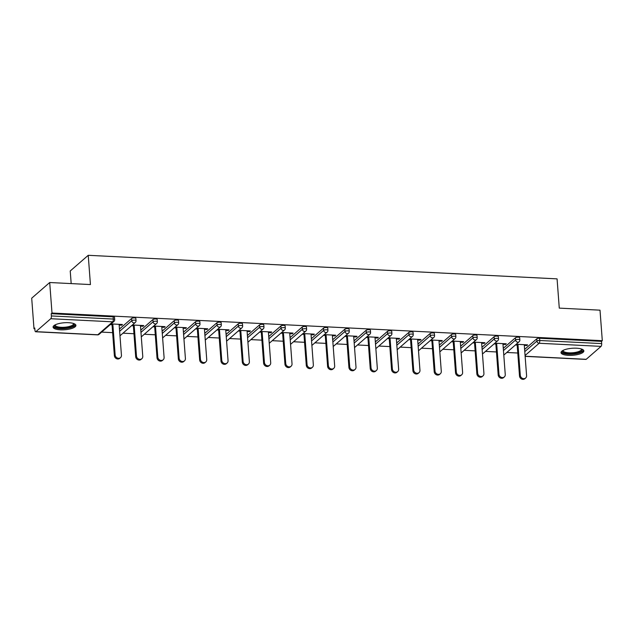 <?xml version="1.0" encoding="UTF-8"?>
<svg xmlns="http://www.w3.org/2000/svg" width="634" height="634" viewBox="0 0 634 634"><rect width="100%" height="100%" fill="white"/><g stroke="black" fill="none" stroke-linecap="round" stroke-linejoin="round"><path stroke-width="0.95" d="M60.412 329.815A11.452 3.511 175.7 0 0 75.921 325.393A11.452 3.511 175.7 0 0 68.599 322.69A11.452 3.511 175.7 0 0 53.09 327.112A11.452 3.511 175.7 0 0 60.412 329.815M568.341 355.341A11.452 3.511 175.7 0 0 583.859 350.919A11.452 3.511 175.7 0 0 576.528 348.209A11.452 3.511 175.7 0 0 561.019 352.639A11.452 3.511 175.7 0 0 568.341 355.341M71.182 283.596L70.231 270.98L88.237 255.304L557.072 278.865L559.275 308.124L600.01 310.169L602.3 340.688L601.515 341.369L539.589 338.255L539.764 340.49L601.682 343.596L601.515 341.369M33.99 328.705L34.783 328.016L34.949 330.251A2.203 0.792 -87.1 0 0 35.623 331.764A2.203 0.792 -87.1 0 0 35.892 331.653L50.744 318.72A2.203 0.792 -87.1 0 0 51.378 315.946L51.211 313.711L51.996 313.03L49.706 282.518L31.7 298.194L33.99 328.705L34.838 328.745M101.662 332.105L112.638 332.66M122.988 333.175L133.964 333.73M144.306 334.253L155.282 334.8M165.632 335.323L176.609 335.869M186.959 336.392L197.927 336.947M208.277 337.462L219.253 338.017M229.603 338.532L240.579 339.087M250.929 339.61L261.897 340.157M272.248 340.68L283.224 341.227M293.574 341.75L304.55 342.305M314.892 342.82L325.868 343.374M336.218 343.89L347.194 344.444M357.544 344.967L368.512 345.514M378.863 346.037L389.839 346.584M400.189 347.107L411.165 347.662M421.515 348.177L432.483 348.732M442.833 349.255L453.809 349.802M464.159 350.325L475.135 350.871M485.478 351.394L496.454 351.949M506.804 352.464L517.78 353.019M601.682 343.596A2.203 0.792 92.9 0 1 601.048 346.378L586.196 359.312A2.203 0.792 92.9 0 1 585.927 359.415L525.134 356.363M49.706 282.518L90.432 284.563L88.237 255.304M51.996 313.03L602.3 340.688M516.203 344.286L527.607 344.856L526.814 345.546L526.759 344.817M515.41 344.967L517.178 345.062M524.31 345.419L526.814 345.546M51.211 313.711L113.129 316.826A2.203 0.674 -4.3 0 1 114.54 317.349L114.706 319.576A2.203 0.674 -4.3 0 0 113.296 319.053L113.129 316.826M524.611 349.413L536.752 338.841A2.203 0.674 -4.3 0 1 539.589 338.255M119.469 329.054L131.61 318.482A2.203 0.674 -4.3 0 1 134.448 317.896A2.203 0.674 -4.3 0 1 135.858 318.419L136.025 320.646A2.203 0.674 -4.3 0 0 134.622 320.13A2.203 0.674 175.7 0 0 131.785 320.709L131.61 318.482M140.796 330.132L152.937 319.552A2.203 0.674 -4.3 0 1 155.774 318.973A2.203 0.674 -4.3 0 1 157.184 319.488L157.351 321.723A2.203 0.674 -4.3 0 0 155.94 321.2A2.203 0.674 175.7 0 0 153.103 321.779L152.937 319.552M162.114 331.202L174.263 320.622A2.203 0.674 -4.3 0 1 177.1 320.043A2.203 0.674 -4.3 0 1 178.503 320.558L178.677 322.793A2.203 0.674 -4.3 0 0 177.266 322.27A2.203 0.674 175.7 0 0 174.429 322.857L174.263 320.622M183.44 332.271L195.581 321.7A2.203 0.674 -4.3 0 1 198.418 321.113A2.203 0.674 -4.3 0 1 199.829 321.636L199.995 323.863A2.203 0.674 -4.3 0 0 198.593 323.34A2.203 0.674 175.7 0 0 195.748 323.926L195.581 321.7M204.758 333.341L216.907 322.769A2.203 0.674 -4.3 0 1 219.744 322.183A2.203 0.674 -4.3 0 1 221.155 322.706L221.321 324.933A2.203 0.674 -4.3 0 0 219.911 324.418A2.203 0.674 175.7 0 0 217.074 324.996L216.907 322.769M226.084 334.411L238.233 323.839A2.203 0.674 -4.3 0 1 241.071 323.253A2.203 0.674 -4.3 0 1 242.473 323.776L242.648 326.003A2.203 0.674 -4.3 0 0 241.237 325.488A2.203 0.674 175.7 0 0 238.4 326.066L238.233 323.839M247.411 335.489L259.552 324.909A2.203 0.674 -4.3 0 1 262.389 324.331A2.203 0.674 -4.3 0 1 263.799 324.846L263.966 327.081A2.203 0.674 -4.3 0 0 262.555 326.558A2.203 0.674 175.7 0 0 259.718 327.136L259.552 324.909M268.729 336.559L280.878 325.979A2.203 0.674 -4.3 0 1 283.715 325.401A2.203 0.674 -4.3 0 1 285.126 325.924L285.292 328.15A2.203 0.674 -4.3 0 0 283.881 327.627A2.203 0.674 175.7 0 0 281.044 328.214L280.878 325.979M290.055 337.629L302.196 327.057A2.203 0.674 -4.3 0 1 305.041 326.47A2.203 0.674 -4.3 0 1 306.444 326.993L306.61 329.22A2.203 0.674 -4.3 0 0 305.208 328.697A2.203 0.674 175.7 0 0 302.37 329.284L302.196 327.057M311.381 338.699L323.522 328.127A2.203 0.674 -4.3 0 1 326.359 327.54A2.203 0.674 -4.3 0 1 327.77 328.063L327.937 330.29A2.203 0.674 -4.3 0 0 326.526 329.775A2.203 0.674 175.7 0 0 323.689 330.354L323.522 328.127M332.699 339.769L344.848 329.197A2.203 0.674 -4.3 0 1 347.686 328.618A2.203 0.674 -4.3 0 1 349.096 329.133L349.263 331.36A2.203 0.674 -4.3 0 0 347.852 330.845A2.203 0.674 175.7 0 0 345.015 331.423L344.848 329.197M354.026 340.846L366.167 330.266A2.203 0.674 -4.3 0 1 369.004 329.688A2.203 0.674 -4.3 0 1 370.414 330.203L370.581 332.438A2.203 0.674 -4.3 0 0 369.178 331.915A2.203 0.674 175.7 0 0 366.341 332.501L366.167 330.266M375.352 341.916L387.493 331.336A2.203 0.674 -4.3 0 1 390.33 330.758A2.203 0.674 -4.3 0 1 391.741 331.281L391.907 333.508A2.203 0.674 -4.3 0 0 390.496 332.985A2.203 0.674 175.7 0 0 387.659 333.571L387.493 331.336M396.67 342.986L408.819 332.414A2.203 0.674 -4.3 0 1 411.656 331.828A2.203 0.674 -4.3 0 1 413.059 332.351L413.233 334.578A2.203 0.674 -4.3 0 0 411.823 334.055A2.203 0.674 175.7 0 0 408.985 334.641L408.819 332.414M417.996 344.056L430.137 333.484A2.203 0.674 -4.3 0 1 432.974 332.898A2.203 0.674 -4.3 0 1 434.385 333.421L434.552 335.648A2.203 0.674 -4.3 0 0 433.141 335.132A2.203 0.674 175.7 0 0 430.304 335.711L430.137 333.484M439.314 345.134L451.463 334.554A2.203 0.674 -4.3 0 1 454.301 333.975A2.203 0.674 -4.3 0 1 455.711 334.49L455.878 336.725A2.203 0.674 -4.3 0 0 454.467 336.202A2.203 0.674 175.7 0 0 451.63 336.781L451.463 334.554M460.641 346.204L472.79 335.624A2.203 0.674 -4.3 0 1 475.627 335.045A2.203 0.674 -4.3 0 1 477.03 335.568L477.196 337.795A2.203 0.674 -4.3 0 0 475.793 337.272A2.203 0.674 175.7 0 0 472.956 337.859L472.79 335.624M481.967 347.273L494.108 336.702A2.203 0.674 -4.3 0 1 496.945 336.115A2.203 0.674 -4.3 0 1 498.356 336.638L498.522 338.865A2.203 0.674 -4.3 0 0 497.111 338.342A2.203 0.674 175.7 0 0 494.274 338.928L494.108 336.702M503.285 348.343L515.434 337.771A2.203 0.674 -4.3 0 1 518.271 337.185A2.203 0.674 -4.3 0 1 519.682 337.708L519.848 339.935A2.203 0.674 -4.3 0 0 518.438 339.42A2.203 0.674 175.7 0 0 515.601 339.998L515.434 337.771M502.984 344.349L505.496 344.476L506.281 343.786L494.877 343.216M494.092 343.897L495.859 343.985M481.666 343.271L484.17 343.398L484.955 342.717L473.55 342.146M472.766 342.828L474.533 342.915M460.339 342.202L462.844 342.328L463.636 341.647L452.232 341.068M451.44 341.758L453.207 341.845M439.013 341.132L441.526 341.258L442.31 340.569L430.906 339.998M430.121 340.688L431.889 340.775M417.695 340.062L420.199 340.189L420.992 339.499L409.58 338.928M408.795 339.61L410.563 339.705M396.369 338.992L398.881 339.111L399.666 338.429L388.262 337.859M387.469 338.54L389.244 338.627M375.051 337.914L377.555 338.041L378.339 337.359L366.935 336.781M366.151 337.47L367.918 337.557M353.724 336.844L356.229 336.971L357.021 336.289L345.609 335.711M344.825 336.4L346.592 336.488M332.398 335.774L334.911 335.901L335.695 335.212L324.291 334.641M323.498 335.331L325.274 335.418M311.08 334.704L313.584 334.831L314.369 334.142L302.965 333.571M302.18 334.253L303.948 334.348M289.754 333.635L292.258 333.753L293.051 333.072L281.647 332.501M280.854 333.183L282.621 333.27M268.428 332.557L270.94 332.684L271.724 332.002L260.32 331.423M259.536 332.113L261.303 332.2M247.109 331.487L249.614 331.614L250.398 330.924L238.994 330.354M238.21 331.043L239.977 331.13M225.783 330.417L228.288 330.544L229.08 329.854L217.676 329.284M216.883 329.965L218.659 330.06M204.465 329.347L206.969 329.474L207.754 328.784L196.35 328.214M195.565 328.895L197.332 328.983M183.139 328.269L185.643 328.396L186.436 327.715L175.024 327.136M174.239 327.826L176.006 327.913M161.813 327.199L164.325 327.326L165.109 326.645L153.705 326.066M152.913 326.756L154.688 326.843M140.494 326.13L142.999 326.256L143.783 325.567L132.379 324.996M131.595 325.686L133.362 325.773M119.168 325.06L121.673 325.187L122.465 324.497L111.053 323.926M110.268 324.608L112.036 324.703M505.496 344.476L505.441 343.747M484.17 343.398L484.114 342.677M462.844 342.328L462.796 341.599M441.526 341.258L441.47 340.529M420.199 340.189L420.144 339.459M398.881 339.111L398.826 338.39M377.555 338.041L377.499 337.312M356.229 336.971L356.173 336.242M334.911 335.901L334.855 335.172M313.584 334.831L313.529 334.102M292.258 333.753L292.203 333.032M270.94 332.684L270.884 331.954M249.614 331.614L249.558 330.885M228.288 330.544L228.24 329.815M206.969 329.474L206.914 328.745M185.643 328.396L185.588 327.667M164.325 327.326L164.269 326.597M142.999 326.256L142.943 325.527M121.673 325.187L121.617 324.457M525.657 378.007L524.865 378.696A3.376 2.972 -131 0 1 521.544 378.989A3.376 2.972 -131 0 1 519.508 375.994L520.292 375.304A3.376 2.972 49 0 0 522.337 378.308A3.376 2.972 49 0 0 525.657 378.007A3.376 2.972 49 0 0 526.585 375.621L524.255 344.69M520.292 375.304L517.97 344.373M519.508 375.994L517.122 344.333M504.331 376.937L503.547 377.626A3.376 2.972 -131 0 1 500.226 377.919A3.376 2.972 -131 0 1 498.181 374.916L498.974 374.234A3.376 2.972 49 0 0 501.011 377.23A3.376 2.972 49 0 0 504.331 376.937A3.376 2.972 49 0 0 505.258 374.551L502.928 343.62M498.974 374.234L496.644 343.303M498.181 374.916L495.804 343.263M483.005 375.867L482.22 376.548A3.376 2.972 -131 0 1 478.9 376.85A3.376 2.972 -131 0 1 476.863 373.846L477.648 373.164A3.376 2.972 49 0 0 479.684 376.16A3.376 2.972 49 0 0 483.005 375.867A3.376 2.972 49 0 0 483.932 373.481L481.61 342.55M477.648 373.164L475.318 342.233M476.863 373.846L474.478 342.186M461.687 374.797L460.894 375.479A3.376 2.972 -131 0 1 457.582 375.772A3.376 2.972 -131 0 1 455.537 372.776L456.321 372.087A3.376 2.972 49 0 0 458.366 375.09A3.376 2.972 49 0 0 461.687 374.797A3.376 2.972 49 0 0 462.614 372.404L460.284 341.472M456.321 372.087L453.999 341.163M455.537 372.776L453.159 341.116M440.361 373.719L439.576 374.409A3.376 2.972 -131 0 1 436.255 374.702A3.376 2.972 -131 0 1 434.211 371.706L435.003 371.017A3.376 2.972 49 0 0 437.04 374.02A3.376 2.972 49 0 0 440.361 373.719A3.376 2.972 49 0 0 441.288 371.334L438.966 340.403M435.003 371.017L432.673 340.086M434.211 371.706L431.833 340.046M419.034 372.649L418.25 373.339A3.376 2.972 -131 0 1 414.929 373.632A3.376 2.972 -131 0 1 412.892 370.636L413.677 369.947A3.376 2.972 49 0 0 415.722 372.943A3.376 2.972 49 0 0 419.034 372.649A3.376 2.972 49 0 0 419.962 370.264L417.64 339.333M413.677 369.947L411.355 339.016M412.892 370.636L410.507 338.976M581.798 349.128A9.906 3.035 -4.3 0 1 578.573 352.607A9.906 3.035 -4.3 0 1 567.01 353.59A9.906 3.035 -4.3 0 1 562.786 350.554M563.182 350.34A9.177 2.813 175.7 0 0 563.15 350.657A9.177 2.813 175.7 0 0 568.46 352.789A9.177 2.813 175.7 0 0 578.057 351.767A9.177 2.813 175.7 0 0 581.449 349.279A9.177 2.813 175.7 0 0 581.37 348.977M561.161 351.997A11.372 3.487 175.7 0 0 579.492 352.892A11.372 3.487 175.7 0 0 583.621 350.309M73.869 323.602A9.906 3.035 -4.3 0 1 70.643 327.081A9.906 3.035 -4.3 0 1 59.081 328.063A9.906 3.035 -4.3 0 1 54.849 325.028M55.253 324.822A9.177 2.813 175.7 0 0 55.221 325.131A9.177 2.813 175.7 0 0 60.523 327.263A9.177 2.813 175.7 0 0 70.128 326.241A9.177 2.813 175.7 0 0 73.52 323.752A9.177 2.813 175.7 0 0 73.441 323.451M53.224 326.47A11.372 3.487 175.7 0 0 71.563 327.366A11.372 3.487 175.7 0 0 75.692 324.782M397.716 371.579L396.932 372.269A3.376 2.972 -131 0 1 393.611 372.562A3.376 2.972 -131 0 1 391.566 369.559L392.351 368.877A3.376 2.972 49 0 0 394.396 371.873A3.376 2.972 49 0 0 397.716 371.579A3.376 2.972 49 0 0 398.643 369.194L396.313 338.263M392.351 368.877L390.029 337.946M391.566 369.559L389.189 337.906M376.39 370.51L375.605 371.191A3.376 2.972 -131 0 1 372.285 371.492A3.376 2.972 -131 0 1 370.24 368.489L371.033 367.807A3.376 2.972 49 0 0 373.069 370.803A3.376 2.972 49 0 0 376.39 370.51A3.376 2.972 49 0 0 377.317 368.116L374.995 337.193M371.033 367.807L368.703 336.876M370.24 368.489L367.863 336.828M355.072 369.44L354.279 370.121A3.376 2.972 -131 0 1 350.959 370.414A3.376 2.972 -131 0 1 348.922 367.419L349.706 366.729A3.376 2.972 49 0 0 351.751 369.733A3.376 2.972 49 0 0 355.072 369.44A3.376 2.972 49 0 0 355.999 367.046L353.669 336.115M349.706 366.729L347.384 335.798M348.922 367.419L346.536 335.758M333.746 368.362L332.961 369.051A3.376 2.972 -131 0 1 329.64 369.345A3.376 2.972 -131 0 1 327.596 366.349L328.38 365.659A3.376 2.972 49 0 0 330.425 368.663A3.376 2.972 49 0 0 333.746 368.362A3.376 2.972 49 0 0 334.673 365.976L332.343 335.045M328.38 365.659L326.058 334.728M327.596 366.349L325.218 334.689M312.419 367.292L311.635 367.982A3.376 2.972 -131 0 1 308.314 368.275A3.376 2.972 -131 0 1 306.277 365.271L307.062 364.59A3.376 2.972 49 0 0 309.099 367.585A3.376 2.972 49 0 0 312.419 367.292A3.376 2.972 49 0 0 313.347 364.907L311.025 333.975M307.062 364.59L304.732 333.658M306.277 365.271L303.892 333.619M291.101 366.222L290.309 366.904A3.376 2.972 -131 0 1 286.988 367.205A3.376 2.972 -131 0 1 284.951 364.201L285.736 363.52A3.376 2.972 49 0 0 287.781 366.515A3.376 2.972 49 0 0 291.101 366.222A3.376 2.972 49 0 0 292.028 363.837L289.698 332.905M285.736 363.52L283.414 332.588M284.951 364.201L282.574 332.541M269.775 365.152L268.99 365.834A3.376 2.972 -131 0 1 265.67 366.127A3.376 2.972 -131 0 1 263.625 363.131L264.418 362.442A3.376 2.972 49 0 0 266.454 365.446A3.376 2.972 49 0 0 269.775 365.152A3.376 2.972 49 0 0 270.702 362.759L268.38 331.828M264.418 362.442L262.088 331.519M263.625 363.131L261.248 331.471M248.449 364.075L247.664 364.764A3.376 2.972 -131 0 1 244.344 365.057A3.376 2.972 -131 0 1 242.307 362.062L243.091 361.372A3.376 2.972 49 0 0 245.136 364.376A3.376 2.972 49 0 0 248.449 364.075A3.376 2.972 49 0 0 249.376 361.689L247.054 330.758M243.091 361.372L240.769 330.441M242.307 362.062L239.921 330.401M227.131 363.005L226.338 363.694A3.376 2.972 -131 0 1 223.025 363.987A3.376 2.972 -131 0 1 220.981 360.992L221.765 360.302A3.376 2.972 49 0 0 223.81 363.306A3.376 2.972 49 0 0 227.131 363.005A3.376 2.972 49 0 0 228.058 360.619L225.728 329.688M221.765 360.302L219.443 329.371M220.981 360.992L218.603 329.331M205.804 361.935L205.02 362.624A3.376 2.972 -131 0 1 201.699 362.917A3.376 2.972 -131 0 1 199.655 359.914L200.447 359.232A3.376 2.972 49 0 0 202.484 362.228A3.376 2.972 49 0 0 205.804 361.935A3.376 2.972 49 0 0 206.732 359.549L204.41 328.618M200.447 359.232L198.117 328.301M199.655 359.914L197.277 328.261M184.486 360.865L183.694 361.546A3.376 2.972 -131 0 1 180.373 361.848A3.376 2.972 -131 0 1 178.336 358.844L179.121 358.162A3.376 2.972 49 0 0 181.165 361.158A3.376 2.972 49 0 0 184.486 360.865A3.376 2.972 49 0 0 185.405 358.472L183.083 327.548M179.121 358.162L176.799 327.231M178.336 358.844L175.951 327.184M163.16 359.795L162.375 360.477A3.376 2.972 -131 0 1 159.055 360.77A3.376 2.972 -131 0 1 157.01 357.774L157.795 357.085A3.376 2.972 49 0 0 159.839 360.088A3.376 2.972 49 0 0 163.16 359.795A3.376 2.972 49 0 0 164.087 357.402L161.757 326.47M157.795 357.085L155.473 326.153M157.01 357.774L154.633 326.114M141.834 358.717L141.049 359.407A3.376 2.972 -131 0 1 137.729 359.7A3.376 2.972 -131 0 1 135.684 356.704L136.476 356.015A3.376 2.972 49 0 0 138.513 359.018A3.376 2.972 49 0 0 141.834 358.717A3.376 2.972 49 0 0 142.761 356.332L140.439 325.401M136.476 356.015L134.146 325.083M135.684 356.704L133.306 325.044M120.515 357.647L119.723 358.337A3.376 2.972 -131 0 1 116.402 358.63A3.376 2.972 -131 0 1 114.366 355.626L115.15 354.945A3.376 2.972 49 0 0 117.195 357.941A3.376 2.972 49 0 0 120.515 357.647A3.376 2.972 49 0 0 121.443 355.262L119.113 324.331M115.15 354.945L112.828 324.014M114.366 355.626L111.98 323.974M601.048 346.378L539.13 343.263L525.071 355.508M525.126 356.237L586.196 359.312M524.778 351.648L536.927 341.068A2.203 0.674 175.7 0 1 539.764 340.49A2.203 0.792 92.9 0 1 539.13 343.263A2.203 1.942 -131 0 1 536.927 341.068L536.752 338.841M35.892 331.653L97.81 334.768L112.662 321.834L50.744 318.72M51.378 315.946L113.296 319.053A2.203 0.792 -87.1 0 1 112.662 321.834A2.203 1.942 49 0 0 113.954 321.398A2.203 2.203 0 0 0 114.706 319.576M35.623 331.764L97.549 334.871A2.203 0.792 -87.1 0 0 97.81 334.768A2.203 1.942 49 0 0 99.102 334.332L113.954 321.398M504.244 354.699A2.203 2.203 0 0 1 503.784 355A2.203 1.942 49 0 0 504.244 354.699L519.095 341.766A2.203 2.203 0 0 0 519.848 339.935M503.451 350.578L515.601 339.998A2.203 1.942 -131 0 0 517.804 342.194A2.203 1.942 49 0 0 519.095 341.766M482.133 349.5L494.274 338.928A2.203 1.942 -131 0 0 496.485 341.124A2.203 1.942 49 0 0 497.769 340.688A2.203 2.203 0 0 0 498.522 338.865M460.807 348.431L472.956 337.859A2.203 1.942 -131 0 0 475.159 340.046A2.203 1.942 49 0 0 476.451 339.618A2.203 2.203 0 0 0 477.196 337.795M439.489 347.361L451.63 336.781A2.203 1.942 -131 0 0 453.841 338.976A2.203 1.942 49 0 0 455.125 338.548A2.203 2.203 0 0 0 455.878 336.725M418.163 346.291L430.304 335.711A2.203 1.942 -131 0 0 432.515 337.906A2.203 1.942 49 0 0 433.807 337.478A2.203 2.203 0 0 0 434.552 335.648M396.836 345.213L408.985 334.641A2.203 1.942 -131 0 0 411.189 336.836A2.203 1.942 49 0 0 412.48 336.408A2.203 2.203 0 0 0 413.233 334.578M375.518 344.143L387.659 333.571A2.203 1.942 -131 0 0 389.87 335.758A2.203 1.942 49 0 0 391.154 335.331A2.203 2.203 0 0 0 391.907 333.508M354.192 343.073L366.341 332.501A2.203 1.942 -131 0 0 368.544 334.689A2.203 1.942 49 0 0 369.836 334.261A2.203 2.203 0 0 0 370.581 332.438M332.866 342.003L345.015 331.423A2.203 1.942 -131 0 0 347.218 333.619A2.203 1.942 49 0 0 348.51 333.191A2.203 2.203 0 0 0 349.263 331.36M311.548 340.933L323.689 330.354A2.203 1.942 -131 0 0 325.9 332.549A2.203 1.942 49 0 0 327.184 332.121A2.203 2.203 0 0 0 327.937 330.29M290.221 339.856L302.37 329.284A2.203 1.942 -131 0 0 304.574 331.479A2.203 1.942 49 0 0 305.865 331.043A2.203 2.203 0 0 0 306.61 329.22M268.903 338.786L281.044 328.214A2.203 1.942 -131 0 0 283.255 330.401A2.203 1.942 49 0 0 284.539 329.973A2.203 2.203 0 0 0 285.292 328.15M247.577 337.716L259.718 327.136A2.203 1.942 -131 0 0 261.929 329.331A2.203 1.942 49 0 0 263.221 328.903A2.203 2.203 0 0 0 263.966 327.081M226.251 336.646L238.4 326.066A2.203 1.942 -131 0 0 240.603 328.261A2.203 1.942 49 0 0 241.895 327.833A2.203 2.203 0 0 0 242.648 326.003M204.933 335.568L217.074 324.996A2.203 1.942 -131 0 0 219.285 327.192A2.203 1.942 49 0 0 220.569 326.764A2.203 2.203 0 0 0 221.321 324.933M183.606 334.498L195.748 323.926A2.203 1.942 -131 0 0 197.959 326.122A2.203 1.942 49 0 0 199.25 325.686A2.203 2.203 0 0 0 199.995 323.863M162.28 333.429L174.429 322.857A2.203 1.942 -131 0 0 176.632 325.044A2.203 1.942 49 0 0 177.924 324.616A2.203 2.203 0 0 0 178.677 322.793M140.962 332.359L153.103 321.779A2.203 1.942 -131 0 0 155.314 323.974A2.203 1.942 49 0 0 156.598 323.546A2.203 2.203 0 0 0 157.351 321.723M119.636 331.289L131.785 320.709A2.203 1.942 -131 0 0 133.988 322.904A2.203 1.942 49 0 0 135.28 322.476A2.203 2.203 0 0 0 136.025 320.646M482.466 353.907A2.203 1.942 49 0 0 482.918 353.621L497.769 340.688M461.14 352.837A2.203 1.942 49 0 0 461.6 352.552L476.451 339.618M439.814 351.767A2.203 1.942 49 0 0 440.273 351.482L455.125 338.548M418.495 350.697A2.203 1.942 49 0 0 418.947 350.412L433.807 337.478M397.169 349.627A2.203 1.942 49 0 0 397.629 349.334L412.48 336.408M375.843 348.549A2.203 1.942 49 0 0 376.303 348.264L391.154 335.331M354.525 347.48A2.203 1.942 49 0 0 354.985 347.194L369.836 334.261M333.199 346.41A2.203 1.942 49 0 0 333.658 346.124L348.51 333.191M311.88 345.34A2.203 1.942 49 0 0 312.332 345.054L327.184 332.121M290.554 344.262A2.203 1.942 49 0 0 291.014 343.977L305.865 331.043M269.228 343.192A2.203 1.942 49 0 0 269.688 342.907L284.539 329.973M247.91 342.122A2.203 1.942 49 0 0 248.362 341.837L263.221 328.903M227.043 340.767A2.203 2.203 0 0 1 226.584 341.068A2.203 1.942 49 0 0 227.043 340.767L241.895 327.833M205.717 339.697A2.203 2.203 0 0 1 205.265 339.998A2.203 1.942 49 0 0 205.717 339.697L220.569 326.764M184.391 338.619A2.203 2.203 0 0 1 183.939 338.928A2.203 1.942 49 0 0 184.391 338.619L199.25 325.686M163.073 337.55A2.203 2.203 0 0 1 162.613 337.859A2.203 1.942 49 0 0 163.073 337.55L177.924 324.616M141.747 336.48A2.203 2.203 0 0 1 141.295 336.781A2.203 1.942 49 0 0 141.747 336.48L156.598 323.546M120.428 335.41A2.203 2.203 0 0 1 119.969 335.711A2.203 1.942 49 0 0 120.428 335.41L135.28 322.476M482.466 353.93A2.203 2.203 0 0 0 482.918 353.621M461.14 352.861A2.203 2.203 0 0 0 461.6 352.552M439.822 351.791A2.203 2.203 0 0 0 440.273 351.482M418.495 350.713A2.203 2.203 0 0 0 418.947 350.412M397.169 349.643A2.203 2.203 0 0 0 397.629 349.334M375.851 348.573A2.203 2.203 0 0 0 376.303 348.264M354.525 347.503A2.203 2.203 0 0 0 354.985 347.194M333.199 346.426A2.203 2.203 0 0 0 333.658 346.124M311.88 345.356A2.203 2.203 0 0 0 312.332 345.054M290.554 344.286A2.203 2.203 0 0 0 291.014 343.977M269.236 343.216A2.203 2.203 0 0 0 269.688 342.907M247.91 342.146A2.203 2.203 0 0 0 248.362 341.837M97.549 334.871A2.203 2.203 0 0 0 99.102 334.332"/></g></svg>
